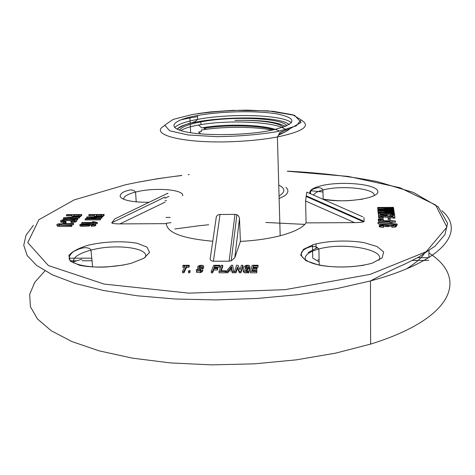 <?xml version="1.0" encoding="UTF-8"?>
<svg xmlns="http://www.w3.org/2000/svg" width="475" height="475" viewBox="0 0 475 475"><rect width="100%" height="100%" fill="white"/><g stroke="black" fill="none" stroke-linecap="round" stroke-linejoin="round"><path stroke-width="0.71" d="M377.957 210.87L377.857 209.41L391.347 208.584L377.714 207.931L377.714 208.869L377.673 207.474L393.448 207.361L393.496 208.43M382.725 209.113L377.714 208.869M394.28 212.871L378.195 212.978L378.147 212.45L391.774 211.612L377.999 210.936L377.957 210.473L393.9 210.366L393.947 210.698L380.588 210.787L394.066 211.458L394.113 211.773L380.546 212.622L394.226 212.533L394.256 213.827M384.026 213.893L380.398 213.916M378.468 213.928L378.147 212.45M383.165 212.141L377.999 211.886L377.957 210.473M392.742 215.905L390.355 216.06L390.129 215.709L390.129 214.753L392.659 214.504C395.253 213.916 388.526 213.322 386.032 213.934L385.985 214.552L387.137 214.748L387.072 215.804M391.216 214.7L386.994 214.736M379.305 215.828L378.593 215.81L378.468 213.524L380.356 213.513L380.463 214.575L384.827 214.694C383.497 214.356 383.396 214.029 384.518 213.726L392.688 213.518C394.921 213.863 395.343 214.267 393.959 214.73L390.355 215.098L390.355 216.06M385.724 214.463L386.032 214.427M394.018 214.718L394.612 215.424M394.933 217.217L385.278 215.982L380.588 216.06L381.009 216.748L383.42 216.879L383.248 217.229L379.715 216.98C378.213 216.636 378.058 216.256 379.252 215.846L386.798 215.763L392.938 216.766L392.742 215.436L394.66 215.424L394.927 218.191L390.094 217.764M388.627 217.491L381.864 216.843M383.42 216.879L383.248 218.191L379.715 217.948C378.272 217.621 378.07 217.253 379.115 216.843M392.789 216.754L392.742 215.436M390.195 219.492L388.17 219.503L388.039 217.497L390.058 217.485L390.195 219.492M165.074 202.142L119.961 223.897L166.363 223.642C166.939 232.643 182.406 238.515 212.764 241.247M119.961 223.897C114.493 223.856 111.756 223.487 111.762 222.799L165.039 197.042M167.491 193.39L114.879 218.856L111.762 222.799M114.879 218.856L115.603 218.506M170.151 217.413L165.989 217.443M362.692 216.802L306.82 192.138L306.227 195.831L364.123 221.398L363.939 217.354M364.123 221.398L363.577 221.795C361.908 222.294 358.892 222.567 354.54 222.621L305.615 201.026L306.227 195.831M220.056 214.48L213.4 261.208C210.769 260.995 209.748 259.861 210.342 257.794L216.072 218.648C216.113 216.036 217.443 214.647 220.056 214.48L234.988 214.379L236.906 214.682L238.575 215.947L239.465 218.167L240.398 241.419C255.247 240.617 268.506 238.723 280.179 235.748C293.954 232.073 302.587 227.786 306.066 222.888L354.54 222.621M240.398 241.419L234.787 257.759L231.206 260.84L229.11 261.197L234.988 214.379M213.4 261.208L229.11 261.197M250.462 271.468L250.509 272.798L256.773 272.798L256.916 270.768L252.065 270.768L252.694 268.541L252.742 269.859L256.886 269.859L257.022 267.853L252.89 267.853L253.424 265.947L253.472 267.259L257.949 267.259L258.085 265.264L252.225 265.27L250.462 271.468L256.726 271.468L256.773 272.798M253.306 267.853L253.472 267.259M252.486 270.768L252.742 269.859M243.141 270.299C243.176 272.46 244.399 273.267 246.816 272.727L247.689 272.353L247.724 272.87L248.769 272.876L249.702 269.646L249.654 268.322L246.549 268.322L246.394 270.334L247.552 270.334M249.666 268.702L249.975 268.702L249.927 267.514M246.745 266.582L246.359 266.665M245.789 266.855L245.248 267.128M244.625 270.186L245.824 267.781L246.768 267.271L248.597 267.639M239.412 272.793L240.944 272.798L242.873 266.582L242.826 265.276L241.437 265.276L240.023 269.741L238.07 265.276L236.568 265.276L234.519 271.462L234.579 272.793L235.986 272.793L237.518 268.268L239.412 272.793L239.358 271.462L240.89 271.468L240.944 272.798M232.192 272.793L233.658 272.793L233.605 271.462L232.685 265.204L231.485 265.204L226.272 271.462L226.326 272.793L227.792 272.793L229.324 270.845L231.996 270.845L232.192 272.793L232.138 271.462L233.605 271.462M386.668 225.512L390.955 224.841L393.318 224.942L394.024 225.572L391.632 225.857L391.958 227.335L395.218 227.032L396.316 226.498L396.322 225.304L395.117 224.77L379.852 224.877C378.688 225.239 378.949 225.583 380.623 225.904L383.598 226.148L383.598 227.341L383.859 225.862C381.045 225.667 380.154 225.423 381.182 225.126L385.534 225.037L386.668 225.512L386.668 226.706L391.632 226.029M383.859 226.1L386.668 226.706M379.852 225.762L379.852 226.064C378.688 226.433 378.949 226.771 380.623 227.092L383.598 227.341M222.704 265.282L221.326 265.282L219.011 271.462L219.07 272.787L225.411 272.793L225.661 272.092L225.601 270.768L220.673 270.762L222.704 265.282L222.763 266.588L221.219 270.762M396.322 225.346L397.153 225.203L397.159 224.016L378.533 222.454L377.963 222.615L377.969 223.796L388.378 224.675M214.563 267.971L214.837 267.271L219.753 267.271L219.949 265.288L213.667 265.288L211.215 271.462L211.274 272.787L212.675 272.787L213.78 269.972L217.52 269.972L217.782 269.283L217.722 267.965L213.987 267.971L214.777 265.964L219.693 265.958L219.753 267.271M395.432 220.994L391.709 220.727L391.655 220.352L390.017 220.364L390.064 220.732L378.765 220.798L378.789 222.205L390.26 223.398L391.911 223.393L391.75 221.018L395.432 220.994L395.426 222.175L391.911 222.193M196.383 270.887L196.597 272.341L200.527 272.644L202.516 271.48L202.861 270.72L202.54 270.032M198.004 267.864C197.268 268.713 197.861 269.378 199.779 269.859L200.889 270.287M199.88 266.742L199.108 267.033M202.196 266.968L203.573 266.968C204.096 265.602 202.884 265.08 199.957 265.406L199.138 265.685C196.994 266.724 197.19 267.68 199.714 268.547L201.038 269.105L200.521 270.524L200.011 270.72C198.247 271.082 197.493 270.673 197.743 269.485L196.353 269.485L196.525 271.017L201.269 271.035C203.419 269.913 203.235 268.868 200.717 267.9C198.817 267.277 198.532 266.701 199.85 266.166L202.142 266.255L202.261 268.274L203.644 268.274L203.591 267.265M199.696 267.585L202.225 267.579M199.732 268.886L199.179 268.399M378.349 219.498L378.385 219.86L383.361 219.557L378.349 219.498L378.385 221.035L378.765 221.023M188.397 271.457L188.468 272.775L189.857 272.781L190.154 270.649L188.765 270.649L188.397 271.457L189.786 271.457L189.857 272.781M378.296 218.886L378.332 219.254L383.319 219.177L378.296 218.886L378.355 220.418M182.774 265.976L185.149 265.976L182.525 271.457L182.602 272.775L183.991 272.775L186.592 267.277L188.973 267.277L189.287 266.6L189.216 265.299L183.101 265.305L182.845 267.277L184.526 267.277M89.579 224.901L92.198 224.972L92.144 224.028L93.842 224.265L93.587 224.782L91.265 225.025L91.212 226.314L94.816 225.934C96.069 225.56 96.128 225.215 95 224.912M80.643 225.197C79.301 225.678 79.705 226.047 81.848 226.302L88.308 226.142L89.318 225.946L90.018 225.186M88.487 224.568L87.946 224.568M92.643 223.701L97.274 223.678L97.381 222.514L94.175 221.754L92.352 221.766L92.399 222.425M92.352 221.766L94.056 222.419L82.009 222.484L81.789 223.761L83.909 223.749M97.595 218.619L101.84 218.15L102.066 216.861L86.931 216.956L86.711 218.215L89.656 218.197M86.634 217.289L98.539 217.212L85.405 218.672L85.162 219.961L100.397 219.872L100.605 218.601L88.647 218.672L101.763 217.217L101.84 218.15M102.077 217.027L104.162 215.365L104.09 214.445L89.074 214.546L88.849 215.804L94.163 215.775M94.596 216.172L94.317 216.909M57.148 225.322L57.22 226.106L59.12 226.438L71.672 226.468L71.927 225.15L59.238 225.049L58.775 224.473L61.34 223.85L73.233 223.719L73.316 224.663L73.649 224.301L73.566 223.357L58.247 223.891C56.804 224.325 56.436 224.746 57.137 225.162L71.588 225.518L71.927 225.15M59.517 225.091L73.316 224.663M65.681 223.398L66.144 222.906L66.061 221.967L64.172 221.979L63.24 223.422M61.132 221.285L60.634 221.742L60.889 222.086L63.603 222.579M63.478 220.667L62.391 220.863M74.723 220.495L74.349 220.447M70.834 221.279L70.977 221.629L75.109 221.118C76.54 220.721 76.861 220.317 76.077 219.901L73.803 219.462L65.621 219.498L62.088 219.978C60.432 220.43 60.159 220.881 61.281 221.326L64.689 221.706L65.538 221.35C62.154 221.16 61.447 220.768 63.43 220.162L63.561 220.133C66.856 219.587 70.437 219.551 74.314 220.032L73.833 220.922L70.834 221.279L71.06 222.567L75.187 222.057C76.617 221.659 76.938 221.249 76.154 220.833M63.27 221.166L63.644 221.065C66.559 220.56 70.015 220.495 74.017 220.875M72.77 218.399L79.426 217.972L79.687 216.671L63.674 217.776L63.413 219.058L68.002 219.367M76.095 219.907L77.567 220.008L77.817 218.714L65.158 217.948L79.349 217.045L79.426 217.972M79.723 217.045L81.73 215.442L81.653 214.522L66.726 214.623L66.476 215.882L71.683 215.846M72.147 216.268L72.218 217.188M279.057 196.003C285.546 192.019 285.445 188.361 278.748 185.048M312.461 244.898L312.704 257.373M308.121 252.563L317.472 247.576M171.018 222.668L166.333 223.197M72.271 262.212L81.86 259.213M407.372 268.292C414.918 263.577 420.482 258.804 424.068 253.988M362.526 220.691L361.493 220.875M323.083 191.983L310.977 190.742M44.899 270.934L34.764 282.31L29.699 294.298L30.388 306.618L37.418 318.903L51.193 330.713L71.844 341.543L99.133 350.859L132.377 358.138L170.436 362.924L211.731 364.877L254.374 363.844L296.335 359.848L335.659 353.133L370.631 344.096C456.125 317.549 467.258 277.05 428.943 253.027M306.066 222.888L305.615 201.026M306.571 195.985L306.583 196.632M197.618 115.49C221.777 111.138 257.682 110.449 277.685 114.042C298.502 118.649 296.465 124.058 271.575 130.275L269.153 130.744C243.325 135.63 202.029 135.933 184.074 131.486C165.751 127.116 173.583 119.753 197.452 115.52L197.618 115.49M417.608 257.717L428.878 257.705L428.973 250.782M256.726 271.468L256.916 270.768M252.694 268.541L256.838 268.541L256.886 269.859M256.838 268.541L257.022 267.853M253.424 265.947L257.901 265.941L257.949 267.259M257.901 265.941L258.085 265.264M246.341 269.01L248.229 269.01L246.727 270.75L244.726 270.328L245.777 266.469L246.721 265.958L248.496 266.249L248.591 267.383L249.921 267.383C250.188 265.614 248.983 264.943 246.311 265.359C242.09 266.243 242.185 273.297 246.768 271.391L247.641 271.023L247.671 271.54L248.716 271.54L248.769 272.876M247.671 271.54L247.724 272.87M248.716 271.54L249.654 268.322M248.591 267.383L248.627 268.322M249.921 267.383L249.975 268.702M247.641 271.023L247.689 272.353M240.89 271.468L242.826 265.276M234.519 271.462L235.927 271.462L235.986 272.793M235.927 271.462L237.405 266.956L237.458 268.268M237.405 266.956L237.518 268.268M237.464 266.956L239.358 271.462M231.658 266.635L231.871 268.832L229.805 268.832L231.539 266.635L231.8 268.832M230.898 268.832L231.711 267.947M231.539 266.635L231.592 267.947M226.272 271.462L227.733 271.462L227.792 272.793M227.733 271.462L229.265 269.521L229.324 270.845M229.265 269.521L231.937 269.521L231.996 270.845M231.937 269.521L232.138 271.462M391.632 225.857L391.958 227.335M391.964 226.142L395.224 225.839L396.322 225.304M387.944 225.506L387.944 226.7M219.011 271.462L225.352 271.462L225.411 272.793M225.352 271.462L225.601 270.768M377.963 222.615L396.595 224.176L396.589 225.364M396.595 224.176L397.159 224.016M214.777 265.964L214.837 267.271M219.693 265.958L219.949 265.288M211.215 271.462L212.616 271.462L212.675 272.787M212.616 271.462L213.714 268.654L213.78 269.972M213.714 268.654L217.461 268.654L217.52 269.972M217.461 268.654L217.722 267.965M390.106 221.029L390.218 221.896L382.464 221.071L390.106 221.029L390.106 221.878M390.017 220.364L390.017 220.732M378.765 220.798L378.789 222.205M378.783 221.029L390.266 222.223L390.26 223.398M390.266 222.223L391.911 222.211M203.573 266.968L203.644 268.274M199.714 268.547L199.779 269.859M197.743 269.485L197.796 270.524M378.385 219.86L378.385 221.035M380.309 219.824L380.309 220.786M383.384 219.788L383.384 220.774M189.786 271.457L190.154 270.649M378.332 219.254L378.332 220.418M380.249 219.213L380.249 219.539M383.319 219.177L383.313 219.557M182.525 271.457L183.92 271.457L186.521 265.976L188.902 265.976L188.973 267.277M186.521 265.976L186.592 267.277M188.902 265.976L189.216 265.299M183.92 271.457L183.991 272.775M390.195 218.518L388.17 218.53L388.17 219.503M388.17 218.53L388.039 217.497M383.248 217.229L383.248 218.191M387.137 214.748L386.929 215.781M386.935 215.062L378.593 214.854L378.593 215.81M378.593 214.854L378.468 213.524M390.355 215.098L390.129 214.753M378.195 212.978L378.195 213.934M377.999 210.936L377.999 211.886M393.947 210.698L393.947 211.452M394.113 211.773L394.108 212.533M393.496 207.688L380.273 207.783L393.609 208.436L393.656 208.739L380.232 209.582L393.769 209.487L393.817 209.819L377.904 209.926L377.904 210.87M377.904 209.926L377.857 209.41M377.714 207.931L377.673 207.474M393.656 208.739L393.65 209.487M393.817 209.819L393.817 210.366M83.689 224.105L87.917 224.164L88.534 224.414L88.213 224.717L81.736 224.889L81.599 224.479L83.689 224.105L83.766 225.049L86.842 224.99M91.135 225.364L94.739 224.984C96.14 224.55 96.051 224.182 94.472 223.879C90.749 223.517 86.664 223.535 82.211 223.915L80.881 224.158C79.177 224.663 79.473 225.061 81.771 225.352L88.231 225.192L89.241 224.996L89.941 224.242L88.641 223.951L92.144 224.028M83.398 225.085L83.766 225.049M81.712 222.817L97.203 222.727L97.274 223.678M85.084 219.028L100.32 218.939L100.397 219.872M100.32 218.939L100.605 218.601M101.763 217.217L102.066 216.861M96.514 215.994L101.169 215.727M96.651 214.837L102.03 214.801L101.062 215.781L99.987 216.006L96.389 215.971L96.075 215.502L96.651 214.837L96.722 215.757M88.772 214.884L94.875 214.842C93.955 215.519 93.985 215.994 94.97 216.262L100.183 216.362L102.796 215.816L102.873 216.743M102.796 215.816L104.09 214.445M71.588 225.518L71.672 226.468M73.233 223.719L73.566 223.357M63.205 223.001L65.099 222.989L65.134 223.404M65.099 222.989L66.061 221.967M65.538 221.35L65.597 221.967M70.977 221.629L71.06 222.567M63.329 218.132L77.49 219.076L77.567 220.008M77.49 219.076L77.817 218.714M79.349 217.045L79.687 216.671M74.07 216.083L78.648 215.804M74.225 214.908L79.574 214.872L78.541 215.858L77.455 216.078L73.874 216.042L73.601 215.579L74.225 214.908L74.308 215.828M66.393 214.961L72.467 214.92C71.493 215.597 71.487 216.066 72.443 216.333L77.621 216.434L80.263 215.888L80.34 216.814M80.263 215.888L81.653 214.522M285.944 187.376C289.067 190.166 288.438 193.099 284.056 196.175L279.128 198.574M279.336 131.177C268.535 124.729 228.528 123.381 203.935 127.52L201.732 127.888M180.916 130.572L180.916 130.572C183.991 128.44 189.875 126.593 198.556 125.026L200.984 124.61C229.68 119.736 277.168 121.754 285.641 129.669M201.347 131.599L198.663 132.062M201.269 130.037L204.113 129.592C224.841 126.481 254.826 126.475 272.211 130.144M280.476 132.276L281.313 131.771M283.159 127.27C279.822 122.574 258.198 119.748 234.852 120.395C260.223 119.807 277.097 121.814 285.481 126.415M203.906 127.508L203.941 128.274L206.322 127.918C227.721 124.747 259.13 125.275 273.933 129.776M280.125 132.549L284.293 130.572M286.829 125.839C282.981 117.919 231.515 115.87 200.842 121.897C188.575 124.218 181.45 126.968 179.467 130.15M285.796 131.563L278.297 135.292M181.806 175.518C162.094 177.81 143.337 180.898 125.525 184.781L74.136 199.922L38.885 219.723L27.758 242.594L48.385 265.555L104.126 284.074L188.866 293.146L285.172 289.649L370.185 274.366L426.212 251.691L446.916 227.115L435.605 204.974L400.003 187.75L348.264 176.427L287.256 171.214M88.481 245.153C104.607 241.454 123.53 240.742 137.293 243.319L147.018 247.137L149.548 252.427L144.038 258.198L131.237 263.287C114.35 267.467 93.516 268.244 79.367 265.228L70.116 260.977L68.887 255.455C72.153 251.524 78.684 248.092 88.481 245.153M313.738 244.494C328.041 240.706 347.498 239.97 363.945 242.606L377.061 246.525L383.669 251.946L382.137 257.872L372.37 263.097C357.604 267.395 336.122 268.197 318.921 265.098L305.989 260.728L300.622 255.063L303.519 249.286L313.738 244.494M310.062 193.568C308.916 190.618 312.354 188.076 320.376 185.945C339.411 180.892 375.102 183.736 377.643 190.819C381.461 197.98 345.183 203.71 322.792 199.191M319.129 261.885L312.675 258.067M71.214 261.47L72.2 260.787M145.196 257.468C150.462 247.891 115.484 243.42 91.253 250.052L90.992 250.117C77.775 253.775 71.986 258.062 73.637 262.966M378.884 260.282C386.288 249.47 343.17 241.917 318.903 248.989L316.801 249.589C307.711 252.504 303.964 256.037 305.573 260.199M182.649 195.765C184.371 189.626 155.616 187.233 137.008 191.728L135.553 192.078C127.484 194.162 123.524 196.549 123.66 199.233M374.045 195.753C376.734 188.688 341.187 184.9 323.053 189.976L322.893 190.018C317.508 191.437 314.414 193.147 313.613 195.136M190.422 117.836L197.505 116.672M301.542 120.294C311.054 125.964 303.002 131.522 277.394 136.978C265.377 139.222 251.726 140.725 236.455 141.479C184.876 144.198 147.315 134.591 164.629 125.638M180.696 119.872L189.899 117.931L190.172 123.268M192.523 114.475L173.215 119.391L164.742 125.18L169.67 130.779L188.064 134.965L216.665 136.681C239.008 136.349 259.368 134.627 277.756 131.51L296.216 125.899L301.192 119.914L292.737 114.772L273.428 111.346L247.237 110.123C227.774 110.455 209.54 111.904 192.523 114.475M441.988 210.746C465.435 230.998 445.544 260.71 370.447 280.945L336.401 288.699L298.205 294.642L257.397 298.454L215.715 299.927L175.02 299.001L137.037 295.765L103.271 290.445L74.86 283.355L52.535 274.894L36.628 265.466L27.128 255.473L23.75 245.272L26.024 235.167L33.369 225.423M164.932 198.247L168.91 196.323M239.489 218.512L234.787 257.759M316.023 243.853L316.107 248.455M68.958 258.204L91.913 258.168M245.777 266.469L245.824 267.781M248.496 266.249L248.55 267.562M246.768 271.391L246.816 272.727M395.224 225.839L395.218 227.032M380.623 225.904L380.623 227.092M381.182 225.126L381.182 225.572M385.534 225.037L385.534 226.225M388.918 225.019L388.912 226.207M390.955 224.841L390.949 226.029M393.318 224.942L393.318 225.702M201.269 271.035L201.341 272.359M199.85 266.166L199.916 267.467M202.142 266.255L202.208 267.562M201.038 269.105L201.091 270.097M196.525 271.017L196.597 272.341M393.532 217.188L393.526 218.156M385.278 215.982L385.278 216.944M380.879 215.994L380.879 216.731M379.715 216.98L379.715 217.948M87.917 224.164L87.964 224.794M82.139 224.319L82.193 224.984M81.771 225.352L81.848 226.302M88.231 225.192L88.308 226.142M93.842 224.265L93.878 224.687M93.029 222.11L93.052 222.419M96.075 215.502L96.104 215.87M94.97 216.262L95.024 216.903M100.183 216.362L100.225 216.873M59.66 224.087L59.743 225.031M61.34 223.85L61.423 224.794M57.137 225.162L57.22 226.106M59.037 225.488L59.12 226.438M63.561 220.133L63.644 221.065M74.314 220.032L74.373 220.744M74.617 221.225L74.694 222.163M61.281 221.326L61.364 222.264M67.759 217.793L67.782 218.09M73.601 215.579L73.637 215.959M72.443 216.333L72.521 217.164M77.621 216.434L77.651 216.814M174.675 127.567C177.674 124.403 185.327 121.671 197.642 119.379C230.149 113.074 284.317 114.79 291.401 122.883M288.462 129.206L280.381 132.347M278.855 134.182C284.543 132.46 288.141 130.667 289.649 128.802M289.103 124.676C278.207 113.472 187.073 117.129 177.11 129.17M124.005 264.979L107.89 266.855C92.862 268.031 74.064 265.543 69.54 259.671C68.614 256.874 70.116 254.066 74.047 251.251L79.776 248.704L83.659 247.778C87.258 247.487 89.692 248.158 90.957 249.785L92.631 266.968M363.743 265.305L353.81 266.451C340.848 267.579 328.843 266.992 317.799 264.688C308.435 262.776 298.668 257.224 301.868 251.863C303.786 249.322 307.111 247.505 311.838 246.424L316.095 246.792L318.903 248.989L319.182 264.991M149.174 202.255C128.44 202.558 119.575 198.728 120.205 195.736C120.371 194.239 121.915 192.791 124.836 191.401L129.622 190.03C132.347 189.703 134.324 190.386 135.553 192.078L136.218 201.911M310.585 193.8C310.128 191.437 311.25 189.751 313.945 188.747L317.478 187.726C320.138 187.482 321.937 188.148 322.875 189.733L323.196 199.167M280.179 235.748L277.394 136.978C281.426 131.913 275.221 133.635 290.106 128.648L301.085 122.425L294.619 115.312L268.031 110.835L232.596 110.36L210.229 111.94L197.357 113.668M190.665 132.751L190.232 124.373M370.631 344.096L370.447 280.945C383.135 274.134 394.582 268.529 404.777 264.136L418.825 257.052L434.999 246.175L444.95 234.585L447.604 223.339L438.288 206.94L413.493 192.482L377.275 181.581C349.517 176.237 319.527 172.757 287.31 171.148M231.206 260.84L236.906 214.682M363.577 221.795L306.019 196.383M167.218 193.699L168.043 193.301M189.222 174.598L188.183 174.705M181.765 175.417L157.914 178.648L137.4 182.329M362.752 199.144L352.112 200.349C343.651 201.246 333.741 200.794 322.377 199.007M165.003 200.783L166.464 200.575M319.099 260.045L317.781 259.861M174.818 228.992L198.983 225.75M199.298 225.714L208.721 224.764M265.84 222.472L304.837 224.39M428.747 260.407L412.454 260.419M92.126 260.769L82.032 260.775M76.439 260.781L70.442 260.787M246.721 265.958L246.768 267.271M395.544 225.762L395.544 226.955M381.288 225.097L381.288 225.601M388.77 225.049L388.77 226.243M200.23 266.036L200.296 267.336M200.456 271.32L200.527 272.644M380.588 216.665L380.588 216.06M386.032 214.569L386.032 213.934M393.953 215.43L393.959 214.73M82.038 224.342L82.086 224.966M94.739 224.984L94.816 225.934M89.241 224.996L89.318 225.946M102.042 216.089L102.113 217.016M59.63 224.093L59.713 225.037M63.43 220.162L63.513 221.095M75.109 221.118L75.187 222.057M79.509 216.161L79.551 216.677M197.452 115.52L197.642 119.379L195.053 121.659L191.467 122.894C186.723 123.88 181.901 125.952 177.003 129.117M200.67 133.92L198.58 132.068M201.709 127.882L198.491 125.032M204.036 129.592L206.257 127.923M200.842 121.897L200.973 124.61M201.24 130.031L201.317 131.593"/></g></svg>
